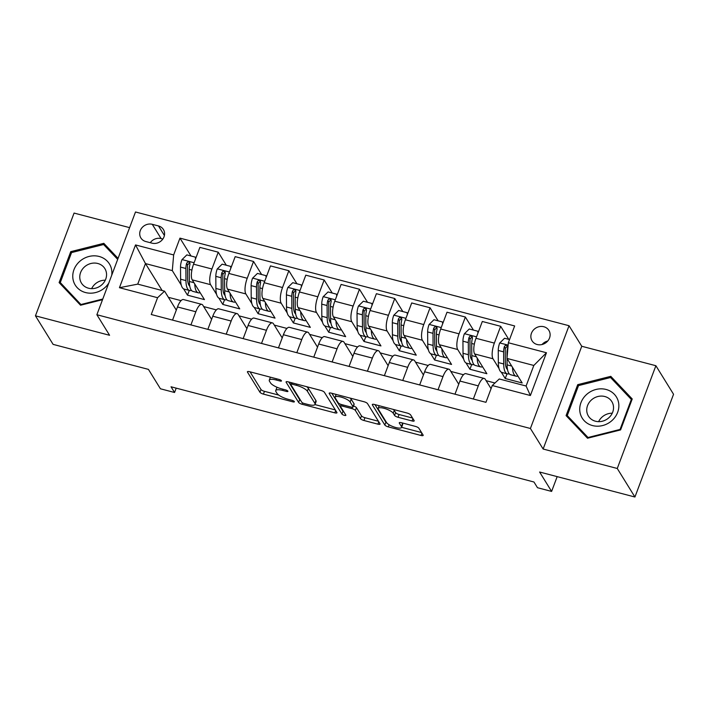 <?xml version="1.0" encoding="UTF-8"?>
<svg xmlns="http://www.w3.org/2000/svg" width="709" height="709" viewBox="0 0 709 709"><rect width="100%" height="100%" fill="white"/><g stroke="black" fill="none" stroke-linecap="round" stroke-linejoin="round"><path stroke-width="1.06" d="M281.429 380.724A2.127 0.603 -159.4 0 0 279.009 379.43L249.55 371.702A3.04 0.86 -159.4 0 0 247.406 371.755A3.04 0.86 -159.4 0 0 247.468 372.101L259.955 392.272A3.04 0.86 -159.4 0 0 263.42 394.115L292.87 401.843A2.127 0.603 -159.4 0 0 294.377 401.808A2.127 0.603 -159.4 0 0 294.332 401.569A2.127 0.603 -159.4 0 0 291.904 400.275L288.093 399.273A9.713 2.739 -159.4 0 1 276.997 393.362L275.961 391.678A9.713 2.739 -159.4 0 1 275.739 390.588A9.713 2.739 -159.4 0 1 282.616 390.42L286.427 391.421A2.127 0.603 -159.4 0 0 287.925 391.386A2.127 0.603 -159.4 0 0 287.881 391.146A2.127 0.603 -159.4 0 0 285.452 389.853L281.641 388.851A9.713 2.739 -159.4 0 1 270.554 382.94L269.509 381.265A9.713 2.739 -159.4 0 1 269.287 380.166A9.713 2.739 -159.4 0 1 276.164 380.006L279.975 380.999A2.127 0.603 -159.4 0 0 281.482 380.963A2.127 0.603 -159.4 0 0 281.429 380.724M543.83 326.734A9.899 8.916 -31.7 0 0 533.168 330.323A9.899 8.916 -31.7 0 0 532.078 340.834A9.899 8.916 -31.7 0 0 537.147 344.512A9.899 8.916 -31.7 0 0 547.809 340.932A9.899 8.916 -31.7 0 0 548.908 330.421A9.899 8.916 -31.7 0 0 543.83 326.734M547.756 341.002A9.899 8.916 -31.7 0 0 542.057 344.521M412.044 420.951A3.04 0.86 -159.4 0 0 414.189 420.907A3.04 0.86 -159.4 0 0 414.118 420.561L410.617 414.907A3.04 0.86 -159.4 0 0 407.152 413.055L374.441 404.476A3.04 0.86 -159.4 0 0 372.296 404.529A3.04 0.86 -159.4 0 0 372.367 404.866L384.845 425.037A3.04 0.86 -159.4 0 0 388.31 426.88L421.022 435.468A3.04 0.86 -159.4 0 0 423.167 435.415A3.04 0.86 -159.4 0 0 423.105 435.069L418.868 428.236A3.04 0.86 -159.4 0 0 415.403 426.393L401.409 422.715A3.04 0.86 -159.4 0 0 399.256 422.768A3.04 0.86 -159.4 0 0 399.327 423.113L401.427 426.499A8.118 2.295 -159.4 0 1 401.613 427.412A8.118 2.295 -159.4 0 1 394.541 427.164A8.118 2.295 -159.4 0 1 386.591 422.608L378.376 409.332A8.118 2.295 -159.4 0 1 378.189 408.419A8.118 2.295 -159.4 0 1 385.262 408.668A8.118 2.295 -159.4 0 1 393.211 413.223L394.576 415.43A3.04 0.86 -159.4 0 0 398.041 417.282L412.044 420.951L412.922 418.62M129.614 227.642L74.073 213.072L35.45 315.833L53.113 344.379L148.429 369.38L160.438 388.789L174.565 392.494L171.029 386.786L533.957 482.005L537.493 487.712L551.611 491.417L557.177 476.625M617.264 468.481L655.887 365.72L581.752 346.267L543.129 449.027L617.264 468.481L634.927 497.018L539.602 472.017L551.611 491.417M543.129 449.027L530.412 428.484L96.876 314.734L135.499 211.982L569.035 325.723L530.412 428.484M35.45 315.833L109.585 335.286L96.876 314.734M324.403 392.281A3.04 0.86 -159.4 0 0 320.938 390.437L288.226 381.85A3.04 0.86 -159.4 0 0 286.073 381.903A3.04 0.86 -159.4 0 0 286.144 382.248L298.622 402.411A3.04 0.86 -159.4 0 0 302.087 404.263L334.808 412.842A3.04 0.86 -159.4 0 0 336.952 412.789A3.04 0.86 -159.4 0 0 336.881 412.452L324.403 392.281M331.333 393.158L364.045 401.746A3.04 0.86 -159.4 0 1 367.51 403.589L379.989 423.76A3.04 0.86 -159.4 0 1 380.059 424.106A3.04 0.86 -159.4 0 1 377.915 424.159L363.912 420.481A3.04 0.86 -159.4 0 1 360.447 418.638L355.386 410.458A3.04 0.86 -159.4 0 0 351.921 408.606L342.633 406.168A3.04 0.86 -159.4 0 0 340.488 406.222A3.04 0.86 -159.4 0 0 340.55 406.567L345.824 415.075A2.127 0.603 -159.4 0 1 345.868 415.314A2.127 0.603 -159.4 0 1 344.025 415.252A2.127 0.603 -159.4 0 1 341.942 414.065L329.251 393.557A3.04 0.86 -159.4 0 1 329.189 393.211A3.04 0.86 -159.4 0 1 331.333 393.158M655.887 365.72L673.55 394.266L634.927 497.018M145.797 241.53L152.01 243.16A9.589 8.641 -31.7 0 0 162.343 239.695A9.589 8.641 -31.7 0 0 163.407 229.503A9.589 8.641 -31.7 0 0 158.488 225.941L152.275 224.31A9.589 8.641 -31.7 0 0 141.951 227.784A9.589 8.641 -31.7 0 0 140.887 237.967A9.589 8.641 -31.7 0 0 145.797 241.53M162.148 290.53L145.469 263.58L137.741 284.132L164.577 291.169L157.575 297.709L151.256 314.512L485.94 402.322L492.259 385.519L499.26 378.978L526.096 386.015L533.815 365.463L506.988 358.426L522.17 382.966L505.225 378.526L507.006 373.794M157.575 297.709L119.449 287.703L135.525 244.933L173.652 254.939L172.305 270.616L181.291 285.151M191.013 255.984L179.962 238.135L173.652 254.939M179.962 238.135L514.654 325.945L508.335 342.748L546.462 352.754L530.385 395.525L492.259 385.519M581.752 346.267L569.035 325.723M174.565 392.494L176.195 388.142M183.569 288.829L187.486 295.157L204.431 299.606L192.21 279.86A12.372 4.077 104.7 0 1 193.566 264.182L199.876 247.379L218.239 252.191L211.92 268.995A12.372 4.077 104.7 0 0 210.573 284.672L216.6 294.412M172.305 270.616L145.469 263.58L135.525 244.933M494.953 383.002L486.117 380.68M463.491 374.742L450.818 371.419M428.183 365.481L415.509 362.157M392.875 356.219L380.21 352.896M357.575 346.958L344.902 343.635M322.267 337.697L309.603 334.373M286.968 328.435L274.294 325.103M251.66 319.165L238.986 315.842M216.36 309.904L203.687 306.58M181.052 300.643L168.379 297.319M508.752 339.354L500.669 326.3L494.359 343.094A12.372 4.077 104.7 0 0 493.003 358.772L499.03 368.512M501.307 372.198L505.225 378.526M500.669 326.3L482.315 321.478L475.996 338.282A12.372 4.077 104.7 0 0 474.649 353.959L486.87 373.705L469.925 369.265L471.698 364.532M473.444 330.093L465.37 317.029L459.051 333.833A12.372 4.077 104.7 0 0 457.704 349.51L463.73 359.25M466.008 362.937L469.925 369.265M465.37 317.029L447.007 312.217L440.697 329.02A12.372 4.077 104.7 0 0 439.341 344.698L451.562 364.444L434.617 359.995L436.398 355.262M438.144 320.822L430.062 307.768L423.752 324.571A12.372 4.077 104.7 0 0 422.396 340.249L428.422 349.989M430.7 353.667L434.617 359.995M430.062 307.768L411.707 302.956L405.388 319.759A12.372 4.077 104.7 0 0 404.041 335.428L416.263 355.182L399.318 350.733L401.09 346.001M402.836 311.561L394.762 298.507L388.443 315.31A12.372 4.077 104.7 0 0 387.096 330.988L393.123 340.728M395.4 344.406L399.318 350.733M394.762 298.507L376.399 293.694L370.089 310.498A12.372 4.077 104.7 0 0 368.733 326.167L380.955 345.921L364.009 341.472L365.791 336.74M367.537 302.3L359.454 289.245L353.135 306.049A12.372 4.077 104.7 0 0 351.788 321.726L357.815 331.466M360.092 335.144L364.009 341.472M359.454 289.245L341.1 284.433L334.781 301.228A12.372 4.077 104.7 0 0 333.434 316.905L345.655 336.66L328.701 332.211L330.483 327.478M332.229 293.039L324.155 279.984L317.836 296.787A12.372 4.077 104.7 0 0 316.489 312.465L322.515 322.205M324.793 325.883L328.701 332.211M324.155 279.984L305.792 275.163L299.473 291.966A12.372 4.077 104.7 0 0 298.126 307.644L310.347 327.39L293.402 322.95L295.183 318.217M296.929 283.777L288.847 270.723L282.528 287.526A12.372 4.077 104.7 0 0 281.181 303.195L287.207 312.944M289.485 316.622L293.402 322.95M288.847 270.723L270.483 265.902L264.173 282.705A12.372 4.077 104.7 0 0 262.826 298.383L275.039 318.128L258.094 313.688L259.875 308.956M261.621 274.516L253.538 261.461L247.228 278.256A12.372 4.077 104.7 0 0 245.872 293.934L251.908 303.674M254.185 307.36L258.094 313.688M253.538 261.461L235.184 256.64L228.865 273.444A12.372 4.077 104.7 0 0 227.518 289.121L239.739 308.867L222.794 304.427L224.567 299.694M218.877 298.099L222.794 304.427M176.302 310.117L164.577 291.169M211.601 319.378L202.845 305.224A12.372 4.077 104.7 0 0 201.808 304.365A12.372 4.077 104.7 0 0 195.844 311.765L190.907 324.917M246.909 328.639L238.153 314.486A12.372 4.077 104.7 0 0 237.116 313.626A12.372 4.077 104.7 0 0 231.152 321.026L226.206 334.178M282.209 337.901L273.452 323.747A12.372 4.077 104.7 0 0 272.416 322.896A12.372 4.077 104.7 0 0 266.451 330.297L261.515 343.44M317.517 347.162L308.761 333.017A12.372 4.077 104.7 0 0 307.724 332.158A12.372 4.077 104.7 0 0 301.759 339.558L296.814 352.701M352.816 356.423L344.06 342.279A12.372 4.077 104.7 0 0 343.032 341.419A12.372 4.077 104.7 0 0 337.059 348.819L332.122 361.962M388.124 365.684L379.368 351.54A12.372 4.077 104.7 0 0 378.331 350.68A12.372 4.077 104.7 0 0 372.367 358.08L367.422 371.224M423.433 374.955L414.676 360.801A12.372 4.077 104.7 0 0 413.639 359.942A12.372 4.077 104.7 0 0 407.675 367.342L402.73 380.494M458.732 384.216L449.976 370.063A12.372 4.077 104.7 0 0 448.939 369.203A12.372 4.077 104.7 0 0 442.974 376.603L438.038 389.755M491.071 388.683L485.284 379.324A12.372 4.077 104.7 0 0 484.247 378.464A12.372 4.077 104.7 0 0 478.283 385.864L473.337 399.016M187.486 295.157L189.268 290.424M226.313 265.255L218.239 252.191M201.808 304.365L183.454 299.553A12.372 4.077 104.7 0 0 177.489 306.953L172.544 320.096M237.116 313.626L218.753 308.814A12.372 4.077 104.7 0 0 212.789 316.214L207.852 329.357M272.416 322.896L254.061 318.075A12.372 4.077 104.7 0 0 248.097 325.475L243.152 338.627M307.724 332.158L289.369 327.336A12.372 4.077 104.7 0 0 283.396 334.737L278.46 347.889M343.032 341.419L324.669 336.598A12.372 4.077 104.7 0 0 318.704 343.998L313.759 357.15M378.331 350.68L359.977 345.868A12.372 4.077 104.7 0 0 354.013 353.268L349.067 366.411M413.639 359.942L395.276 355.129A12.372 4.077 104.7 0 0 389.312 362.529L384.375 375.673M448.939 369.203L430.585 364.391A12.372 4.077 104.7 0 0 424.62 371.791L419.675 384.934M484.247 378.464L465.884 373.652A12.372 4.077 104.7 0 0 459.919 381.052L454.983 394.195M506.988 358.426L508.335 342.748M137.741 284.132L119.449 287.703M546.462 352.754L533.815 365.463M530.385 395.525L526.096 386.015M162.84 239.039L161.103 238.578A9.589 8.641 -31.7 0 0 150.273 242.708M118.066 258.36L103.815 243.329L70.749 251.651L59.113 282.599L80.551 305.224L102.53 299.685M632.224 398.963L610.786 376.337L577.72 384.659L566.083 415.607L587.522 438.233L620.597 429.911L632.224 398.963M62.534 286.197L60.283 282.563L71.556 252.581L103.594 244.516L117.685 259.379M71.467 252.812L70.749 251.651M106.359 247.423L103.815 243.329M631.781 400.151L631.338 399.451L620.065 429.432L588.027 437.497L567.253 415.58L578.526 385.59L610.564 377.525L631.338 399.451M578.438 385.82L577.72 384.659M613.32 380.441L610.786 376.337M270.448 377.188A9.713 2.739 -159.4 0 0 270.333 377.392L269.287 380.166M277.21 387.336A9.713 2.739 -159.4 0 0 276.785 387.814L275.739 390.588M250.073 371.844L260.992 389.489A3.04 0.86 -159.4 0 0 264.466 391.341L278.761 395.09M314.947 404.582L335.322 409.926M288.749 381.991L299.668 399.637A3.04 0.86 -159.4 0 0 300.678 400.479M292.241 384.225A2.127 0.603 -159.4 0 0 290.743 384.26A2.127 0.603 -159.4 0 0 290.787 384.5L301.742 402.198A2.127 0.603 -159.4 0 0 304.17 403.492L308.193 404.547A9.713 2.739 -159.4 0 0 315.062 404.378A9.713 2.739 -159.4 0 0 314.84 403.288L307.351 391.191A9.713 2.739 -159.4 0 0 296.265 385.279L292.241 384.225L292.693 383.028M315.062 404.378L316.108 401.604A9.713 2.739 -159.4 0 0 315.886 400.514L314.84 403.288M306.634 386.68A9.713 2.739 -159.4 0 1 308.397 388.408L315.886 400.514M378.429 421.243L364.958 417.707L363.912 420.481M353.472 405.982A3.04 0.86 -159.4 0 1 356.432 407.675L361.493 415.855A3.04 0.86 -159.4 0 0 364.958 417.707M331.856 393.3L342.988 411.282A2.127 0.603 -159.4 0 0 343.918 412M350.131 401.968A8.118 2.295 -159.4 0 0 342.181 397.412A8.118 2.295 -159.4 0 0 335.118 397.164A8.118 2.295 -159.4 0 0 335.304 398.077L338.193 402.756A3.04 0.86 -159.4 0 0 341.658 404.6L350.946 407.037A3.04 0.86 -159.4 0 0 353.1 406.984A3.04 0.86 -159.4 0 0 353.029 406.647L350.131 401.968L351.177 399.194A8.118 2.295 -159.4 0 0 350.166 398.103M353.1 406.984L354.146 404.21A3.04 0.86 -159.4 0 0 354.075 403.864L353.029 406.647M351.177 399.194L354.075 403.864M393.318 409.421A8.118 2.295 -159.4 0 1 394.248 410.44L395.622 412.656A3.04 0.86 -159.4 0 0 399.087 414.508L412.558 418.044M401.613 427.412L402.65 424.638A8.118 2.295 -159.4 0 0 402.464 423.725L401.427 426.499M401.932 422.856L402.464 423.725M401.64 427.332L421.545 432.552M374.964 404.609L385.891 422.254A3.04 0.86 -159.4 0 0 387.061 423.193M195.524 258.953L195.312 257.119L186.839 254.894L181.929 259.707A8.198 2.703 104.7 0 0 180.511 267.089L180.6 279.195A23.663 7.799 104.7 0 0 184.234 289.112L189.604 290.513A23.663 7.799 104.7 0 0 191.448 290.38M188.417 284.087A19.639 6.478 104.7 0 0 189.4 283.121M194.745 283.946A23.663 7.799 104.7 0 0 198.36 292.817A23.663 7.799 104.7 0 0 200.16 292.693M198.36 292.817L192.99 291.408A23.663 7.799 -75.3 0 1 189.356 281.491L189.268 269.385A8.198 2.703 -75.3 0 1 189.985 264.227L189.799 262.693L188.656 261.949L187.486 262.17L186.6 263.34A8.198 2.703 104.7 0 0 185.873 268.498L185.962 280.604A23.663 7.799 104.7 0 0 189.604 290.513M189.755 286.179A19.639 6.478 -75.3 0 1 187.601 278.398L187.513 266.292A4.174 1.374 -75.3 0 1 187.61 264.98L188.957 263.464M195.312 257.119L195.879 258.032M230.833 268.224L230.62 266.38L222.147 264.156L217.229 268.968A8.198 2.703 104.7 0 0 215.82 276.35L215.899 288.457A23.663 7.799 104.7 0 0 219.542 298.374L224.904 299.783A23.663 7.799 104.7 0 0 226.756 299.641M223.725 293.358A19.639 6.478 104.7 0 0 224.709 292.383M230.044 293.207A23.663 7.799 104.7 0 0 233.66 302.078A23.663 7.799 104.7 0 0 235.459 301.954M233.66 302.078L228.298 300.669A23.663 7.799 -75.3 0 1 224.656 290.761L224.567 278.646A8.198 2.703 -75.3 0 1 225.294 273.488L225.099 271.955L223.955 271.21L222.786 271.432L221.899 272.602A8.198 2.703 104.7 0 0 221.181 277.76L221.27 289.866A23.663 7.799 104.7 0 0 224.904 299.783M225.063 295.44A19.639 6.478 -75.3 0 1 222.91 287.659L222.821 275.553A4.174 1.374 -75.3 0 1 222.918 274.241L224.257 272.726M230.62 266.38L231.178 267.293M266.132 277.485L265.919 275.641L257.447 273.417L252.537 278.229A8.198 2.703 104.7 0 0 251.119 285.612L251.208 297.718A23.663 7.799 104.7 0 0 254.841 307.635L260.212 309.044A23.663 7.799 104.7 0 0 262.055 308.902M259.033 302.619A19.639 6.478 104.7 0 0 260.017 301.653M265.352 302.468A23.663 7.799 104.7 0 0 268.968 311.34A23.663 7.799 104.7 0 0 270.767 311.216M268.968 311.34L263.597 309.93A23.663 7.799 -75.3 0 1 259.964 300.022L259.875 287.907A8.198 2.703 -75.3 0 1 260.593 282.749L260.407 281.216L259.264 280.472L258.094 280.693L257.207 281.863A8.198 2.703 104.7 0 0 256.49 287.021L256.569 299.127A23.663 7.799 104.7 0 0 260.212 309.044M260.371 304.71A19.639 6.478 -75.3 0 1 258.209 296.929L258.12 284.814A4.174 1.374 -75.3 0 1 258.227 283.503L259.565 281.987M265.919 275.641L266.487 276.554M301.44 286.746L301.228 284.903L292.755 282.678L287.836 287.499A8.198 2.703 104.7 0 0 286.427 294.873L286.516 306.988A23.663 7.799 104.7 0 0 290.149 316.896L295.511 318.306A23.663 7.799 104.7 0 0 297.363 318.164M294.332 311.88A19.639 6.478 104.7 0 0 295.316 310.914M300.66 311.73A23.663 7.799 104.7 0 0 304.267 320.601A23.663 7.799 104.7 0 0 306.066 320.477M304.267 320.601L298.906 319.192A23.663 7.799 -75.3 0 1 295.263 309.284L295.183 297.168A8.198 2.703 -75.3 0 1 295.901 292.019L295.715 290.477L294.572 289.733L293.393 289.963L292.507 291.124A8.198 2.703 104.7 0 0 291.789 296.282L291.878 308.388A23.663 7.799 104.7 0 0 295.511 318.306M295.671 313.972A19.639 6.478 -75.3 0 1 293.517 306.191L293.429 294.075A4.174 1.374 -75.3 0 1 293.526 292.773L294.873 291.257M301.228 284.903L301.786 285.816M336.748 296.007L336.527 294.164L328.054 291.94L323.144 296.761A8.198 2.703 104.7 0 0 321.726 304.134L321.815 316.249A23.663 7.799 104.7 0 0 325.458 326.158L330.819 327.567A23.663 7.799 104.7 0 0 332.672 327.425M329.641 321.142A19.639 6.478 104.7 0 0 330.624 320.176M335.96 321A23.663 7.799 104.7 0 0 339.576 329.862A23.663 7.799 104.7 0 0 341.375 329.738M339.576 329.862L334.205 328.453A23.663 7.799 -75.3 0 1 330.571 318.545L330.483 306.439A8.198 2.703 -75.3 0 1 331.2 301.281L331.014 299.739L329.871 298.994L328.701 299.225L327.815 300.386A8.198 2.703 104.7 0 0 327.097 305.544L327.186 317.659A23.663 7.799 104.7 0 0 330.819 327.567M330.979 323.233A19.639 6.478 -75.3 0 1 328.816 315.452L328.737 303.337A4.174 1.374 -75.3 0 1 328.834 302.034L330.172 300.519M336.527 294.164L337.094 295.077M111.73 275.216A20.1 18.115 -31.7 0 0 111.614 269.65A20.1 18.115 -31.7 0 0 89.024 256.463A20.1 18.115 -31.7 0 0 73.036 279.355A20.1 18.115 -31.7 0 0 88.368 293.074A20.1 18.115 -31.7 0 0 108.734 283.183M106.368 272.531A13.763 12.399 -31.7 0 0 104.87 268.614A13.763 12.399 -31.7 0 0 88.705 264.235A13.763 12.399 -31.7 0 0 79.957 279.178A13.763 12.399 -31.7 0 0 81.455 283.095A13.763 12.399 -31.7 0 0 97.62 287.464A13.763 12.399 -31.7 0 0 106.368 272.531M105.278 280.206A13.763 12.399 -31.7 0 0 91.647 288.643M81.384 305.012L60.283 282.563M102.778 299.021L81.056 304.489M592.511 425.568A20.1 18.115 -31.7 0 0 617.654 412.328A20.1 18.115 -31.7 0 0 606.08 389.463A20.1 18.115 -31.7 0 0 580.937 402.694A20.1 18.115 -31.7 0 0 592.511 425.568M595.489 421.226A13.763 12.399 -31.7 0 0 610.307 416.245A13.763 12.399 -31.7 0 0 611.84 401.622A13.763 12.399 -31.7 0 0 604.777 396.508A13.763 12.399 -31.7 0 0 589.959 401.489A13.763 12.399 -31.7 0 0 588.426 416.103A13.763 12.399 -31.7 0 0 595.489 421.226M620.393 429.955L620.065 429.432M588.355 438.02L588.027 437.497M569.504 419.223L567.253 415.58M612.248 413.214A13.763 12.399 -31.7 0 0 598.618 421.651M372.048 305.269L371.835 303.425L363.363 301.21L358.453 306.022A8.198 2.703 104.7 0 0 357.035 313.405L357.123 325.511A23.663 7.799 104.7 0 0 360.757 335.419L366.128 336.828A23.663 7.799 104.7 0 0 367.971 336.686M364.94 330.403A19.639 6.478 104.7 0 0 365.924 329.437M371.268 330.261A23.663 7.799 104.7 0 0 374.884 339.124A23.663 7.799 104.7 0 0 376.674 339.008M374.884 339.124L369.513 337.714A23.663 7.799 -75.3 0 1 365.879 327.806L365.791 315.7A8.198 2.703 -75.3 0 1 366.509 310.542L366.323 309.009L365.179 308.264L364.001 308.486L363.123 309.656A8.198 2.703 104.7 0 0 362.396 314.805L362.485 326.92A23.663 7.799 104.7 0 0 366.128 336.828M366.278 332.494A19.639 6.478 -75.3 0 1 364.125 324.713L364.036 312.607A4.174 1.374 -75.3 0 1 364.134 311.295L365.481 309.78M371.835 303.425L372.393 304.338M407.356 314.53L407.134 312.696L398.662 310.471L393.752 315.283A8.198 2.703 104.7 0 0 392.334 322.666L392.423 334.772A23.663 7.799 104.7 0 0 396.065 344.68L401.427 346.089A23.663 7.799 104.7 0 0 403.279 345.948M400.248 339.664A19.639 6.478 104.7 0 0 401.232 338.698M406.567 339.522A23.663 7.799 104.7 0 0 410.183 348.385A23.663 7.799 104.7 0 0 411.982 348.27M410.183 348.385L404.821 346.985A23.663 7.799 -75.3 0 1 401.179 337.067L401.09 324.961A8.198 2.703 -75.3 0 1 401.808 319.803L401.622 318.27L400.479 317.526L399.309 317.747L398.423 318.917A8.198 2.703 104.7 0 0 397.705 324.075L397.793 336.181A23.663 7.799 104.7 0 0 401.427 346.089M401.586 341.756A19.639 6.478 -75.3 0 1 399.433 333.974L399.344 321.868A4.174 1.374 -75.3 0 1 399.442 320.557L400.78 319.041M407.134 312.696L407.702 313.6M442.655 323.791L442.443 321.957L433.97 319.732L429.06 324.545A8.198 2.703 104.7 0 0 427.642 331.927L427.731 344.033A23.663 7.799 104.7 0 0 431.364 353.951L436.735 355.351A23.663 7.799 104.7 0 0 438.579 355.218M435.548 348.925A19.639 6.478 104.7 0 0 436.531 347.959M441.875 348.784A23.663 7.799 104.7 0 0 445.491 357.655A23.663 7.799 104.7 0 0 447.282 357.531M445.491 357.655L440.121 356.246A23.663 7.799 -75.3 0 1 436.487 346.329L436.398 334.223A8.198 2.703 -75.3 0 1 437.116 329.065L436.93 327.531L435.787 326.787L434.608 327.009L433.731 328.178A8.198 2.703 104.7 0 0 433.004 333.336L433.093 345.443A23.663 7.799 104.7 0 0 436.735 355.351M436.886 351.017A19.639 6.478 -75.3 0 1 434.732 343.236L434.644 331.13A4.174 1.374 -75.3 0 1 434.741 329.818L436.088 328.302M442.443 321.957L443.01 322.87M477.963 333.062L477.751 331.218L469.269 328.994L464.36 333.806A8.198 2.703 104.7 0 0 462.942 341.189L463.03 353.295A23.663 7.799 104.7 0 0 466.673 363.212L472.034 364.621A23.663 7.799 104.7 0 0 473.887 364.479M470.856 358.196A19.639 6.478 104.7 0 0 471.839 357.221M477.175 358.045A23.663 7.799 104.7 0 0 480.791 366.916A23.663 7.799 104.7 0 0 482.59 366.792M480.791 366.916L475.429 365.507A23.663 7.799 -75.3 0 1 471.786 355.599L471.698 343.484A8.198 2.703 -75.3 0 1 472.424 338.326L472.229 336.793L471.086 336.048L469.916 336.27L469.03 337.44A8.198 2.703 104.7 0 0 468.312 342.598L468.401 354.704A23.663 7.799 104.7 0 0 472.034 364.621M472.194 360.278A19.639 6.478 -75.3 0 1 470.04 352.497L469.952 340.391A4.174 1.374 -75.3 0 1 470.049 339.079L471.388 337.564M477.751 331.218L478.309 332.131M509.532 339.558L504.578 338.255L499.668 343.067A8.198 2.703 104.7 0 0 498.25 350.45L498.338 362.556A23.663 7.799 104.7 0 0 501.972 372.473L507.343 373.882A23.663 7.799 104.7 0 0 509.186 373.74M506.155 367.457A19.639 6.478 104.7 0 0 507.148 366.491M512.483 367.306A23.663 7.799 104.7 0 0 516.099 376.178A23.663 7.799 104.7 0 0 517.898 376.054M507.041 357.77L507.006 352.745A8.198 2.703 -75.3 0 1 507.724 347.587L507.538 346.054L506.394 345.31L505.225 345.531L504.338 346.701A8.198 2.703 104.7 0 0 503.62 351.859L503.7 363.965A23.663 7.799 104.7 0 0 507.343 373.882M507.502 369.549A19.639 6.478 -75.3 0 1 505.34 361.767L505.251 349.652A4.174 1.374 -75.3 0 1 505.349 348.341L506.696 346.825M516.099 376.178L510.728 374.769A23.663 7.799 -75.3 0 1 507.095 364.86L507.05 358.524M493.003 358.772L474.649 353.959M457.704 349.51L439.341 344.698M422.396 340.249L404.041 335.428M387.096 330.988L368.733 326.167M351.788 321.726L333.434 316.905M316.489 312.465L298.126 307.644M281.181 303.195L262.826 298.383M245.872 293.934L227.518 289.121M210.573 284.672L192.21 279.86M195.844 311.765L177.489 306.953M211.92 268.995L193.566 264.182M247.228 278.256L228.865 273.444M231.152 321.026L212.789 316.214M282.528 287.526L264.173 282.705M266.451 330.297L248.097 325.475M317.836 296.787L299.473 291.966M301.759 339.558L283.396 334.737M353.135 306.049L334.781 301.228M337.059 348.819L318.704 343.998M388.443 315.31L370.089 310.498M372.367 358.08L354.013 353.268M423.752 324.571L405.388 319.759M407.675 367.342L389.312 362.529M459.051 333.833L440.697 329.02M442.974 376.603L424.62 371.791M494.359 343.094L475.996 338.282M478.283 385.864L459.919 381.052M161.103 238.578L152.275 224.31M164.399 235.494L158.488 225.941M276.616 378.81L276.164 380.006M286.817 390.367L286.427 391.421M283.059 389.223L282.616 390.42M293.269 400.789L292.87 401.843M264.466 391.341L263.42 394.115M260.992 389.489L259.955 392.272M247.68 371.551L247.468 372.101M280.374 379.944L279.975 380.999M335.685 410.511L334.808 412.842M302.61 402.88L302.087 404.263M299.668 399.637L298.622 402.411M286.356 381.69L286.144 382.248M308.397 388.408L307.351 391.191M296.716 384.083L296.265 385.279M378.792 421.82L377.915 424.159M361.493 415.855L360.447 418.638M356.432 407.675L355.386 410.458M352.426 407.25L351.921 408.606M343.085 404.972L342.633 406.168M342.988 411.282L341.942 414.065M329.463 393.008L329.251 393.557M399.087 414.508L398.041 417.282M395.622 412.656L394.576 415.43M394.248 410.44L393.211 413.223M399.53 422.555L399.327 423.113M421.899 433.128L421.022 435.468M389.108 424.753L388.31 426.88M385.891 422.254L384.845 425.037M372.571 404.316L372.367 404.866M194.098 262.747L182.053 259.583M185.962 280.604L180.6 279.195M193.974 282.705L189.356 281.491M185.873 268.498L180.511 267.089M191.909 270.076L189.268 269.385M187.61 264.98L186.6 263.34M229.406 272.008L217.353 268.853M221.27 289.866L215.899 288.457M229.282 291.966L224.656 290.761M221.181 277.76L215.82 276.35M227.208 279.337L224.567 278.646M222.918 274.241L221.899 272.602M264.714 281.278L252.661 278.114M256.569 299.127L251.208 297.718M264.59 301.236L259.964 300.022M256.49 287.021L251.119 285.612M262.516 288.598L259.875 287.907M258.227 283.503L257.207 281.863M300.013 290.539L287.96 287.375M291.878 308.388L286.516 306.988M299.889 310.498L295.263 309.284M291.789 296.282L286.427 294.873M297.815 297.869L295.183 297.168M293.526 292.773L292.507 291.124M335.322 299.801L323.269 296.637M327.186 317.659L321.815 316.249M335.197 319.759L330.571 318.545M327.097 305.544L321.726 304.134M333.124 307.13L330.483 306.439M328.834 302.034L327.815 300.386M370.621 309.062L358.568 305.898M362.485 326.92L357.123 325.511M370.497 329.02L365.879 327.806M362.396 314.805L357.035 313.405M368.423 316.391L365.791 315.7M364.134 311.295L363.123 309.656M405.929 318.323L393.876 315.159M397.793 336.181L392.423 334.772M405.805 338.282L401.179 337.067M397.705 324.075L392.334 322.666M403.731 325.653L401.09 324.961M399.442 320.557L398.423 318.917M441.228 327.585L429.175 324.421M433.093 345.443L427.731 344.033M441.104 347.543L436.487 346.329M433.004 333.336L427.642 331.927M439.039 334.914L436.398 334.223M434.741 329.818L433.731 328.178M476.537 336.846L464.484 333.691M468.401 354.704L463.03 353.295M476.413 356.804L471.786 355.599M468.312 342.598L462.942 341.189M474.339 344.175L471.698 343.484M470.049 339.079L469.03 337.44M508.131 345.141L499.792 342.952M503.7 363.965L498.338 362.556M511.712 366.066L507.095 364.86M503.62 351.859L498.25 350.45M507.467 352.869L507.006 352.745M505.349 348.341L504.338 346.701M291.337 382.665L290.743 384.26M341.153 404.449L340.488 406.222M336.146 394.426L335.118 397.164M379.2 405.725L378.189 408.419"/></g></svg>
